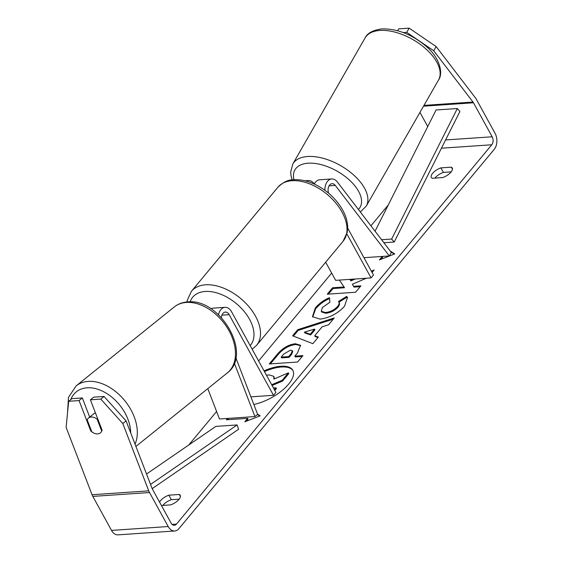 <?xml version="1.0" encoding="UTF-8"?>
<svg xmlns="http://www.w3.org/2000/svg" width="563" height="563" viewBox="0 0 563 563"><rect width="100%" height="100%" fill="white"/><g stroke="black" fill="none" stroke-linecap="round" stroke-linejoin="round"><path stroke-width="0.84" d="M221.386 317.616A6.657 4.427 -93.9 0 1 225.348 312.078A6.657 4.427 -93.9 0 1 229.169 314.675L273.498 395.31L250.894 396.852M218.521 314.759A11.415 7.593 -93.9 0 1 225.024 307.335A11.415 7.593 -93.9 0 1 231.569 311.782L275.898 392.418L273.498 395.31M234.356 363.177L254.919 416.571L257.65 414.375L235.848 357.786M210.865 308.77A11.415 7.593 -93.9 0 1 212.983 308.151L225.024 307.335M254.919 416.571L219.493 418.985L207.796 388.625M306.307 181.131A11.415 7.593 -93.9 0 1 308.348 180.554A11.415 7.593 -93.9 0 1 313.943 183.538L314.288 183.981M328.616 193.2A6.657 4.427 86.1 0 1 332.057 183.7A6.657 4.427 86.1 0 1 335.316 185.438L389.322 255.961L391.334 252.456L337.328 181.94A11.415 7.593 86.1 0 0 331.734 178.957A11.415 7.593 86.1 0 0 324.907 190.294M325.674 262.203L335.647 280.339L371.073 277.918L373.473 275.026L347.674 228.092M346.864 233.891L371.073 277.918M331.734 178.957L319.685 179.78A11.415 7.593 86.1 0 0 314.26 184.038M389.322 255.961L363.944 257.692M253.843 404.501A32.077 13.702 -28.8 0 0 288.615 384.135A32.077 13.702 -28.8 0 0 292.83 370.313A32.077 13.702 -28.8 0 0 264.033 370.834M440.913 167.88A9.515 4.061 -28.8 0 0 432.588 173.355A9.515 4.061 -28.8 0 0 431.342 177.451A9.515 4.061 -28.8 0 0 432.257 178.288L442.687 177.577A9.515 4.061 -28.8 0 0 452.258 167.999A9.515 4.061 -28.8 0 0 451.343 167.169L440.913 167.88L443.398 172.398A9.515 4.061 -28.8 0 0 435.072 177.88A9.515 4.061 -28.8 0 0 434.889 178.105M159.554 502.09A9.515 4.061 151.2 0 1 160.532 500.655A9.515 4.061 151.2 0 1 168.858 495.18L171.342 499.698L179.14 499.17M162.834 505.405A9.515 4.061 151.2 0 1 163.017 505.18A9.515 4.061 151.2 0 1 171.342 499.698M89.7 417.092L82.332 397.942L79.059 400.575L90.742 430.906A9.515 6.439 -128.8 0 0 97.709 433.89A9.515 6.439 -128.8 0 0 100.425 432.877A9.515 6.439 -128.8 0 0 102.079 430.132L90.397 399.8L93.662 397.168L104.064 396.458L126.077 420.899L152.003 488.22A5.707 3.793 86.1 0 0 152.39 489.057L171.089 523.062A5.707 3.793 86.1 0 0 174.361 525.286A5.707 3.793 86.1 0 0 176.458 524.118L491.773 144.768A5.707 3.793 86.1 0 0 492.168 136.781L473.476 102.776A5.707 3.793 86.1 0 0 472.997 102.044L433.728 50.769L406.718 32.351L403.312 32.584M352.684 279.171L350.432 280.142L349.947 279.361M372.059 272.45L374.113 269.987L371.355 271.169M339.383 280.078L344.084 286.996L332.585 287.777L327.258 294.189L355.598 292.253L360.925 285.842L353.599 286.342L352.354 284.216L366.407 278.235M322.135 326.807L314.689 335.766L318.362 337.054L312.859 343.669L292.626 335.822L297.736 329.679L334.232 317.954L328.56 324.788L322.135 326.807M168.858 495.18L179.287 494.469A9.515 4.061 151.2 0 1 180.202 495.299A9.515 4.061 151.2 0 1 170.631 504.877L161.433 505.504M152.292 488.867L152.897 488.135M188.718 445.037L216.607 411.49M258.607 360.96L331.656 273.076M370.933 225.826L388.266 204.967M390.131 250.887L394.74 253.941L379.371 259.895L382.242 256.439L382.664 257.178L380.905 259.304M246.32 421.215L248.079 419.097L247.664 418.344L244.778 421.814L260.155 415.853L257.551 414.136M247.664 418.344L226.41 419.794L227.536 418.436M295.448 343.761L300.536 345.26L297.468 353.001L294.829 356.175L302.929 355.619L297.595 362.03L269.255 363.965L277.496 354.057C282.774 347.913 288.763 344.479 295.448 343.761L295.864 344.514L300.705 345.661M346.667 296.377L347.47 297.447L344.549 306.188C337.842 313.514 329.658 317.821 319.981 319.115L312.472 316.688L315.294 307.933C319.355 303.309 324.049 299.903 329.369 297.721L329.932 302.232L322.409 307.511L321.255 311.262L325.393 312.514C330.228 311.979 334.281 309.967 337.554 306.476C339.306 304.231 339.609 302.57 338.447 301.494L346.667 296.377L347.66 297.827M339.172 302.725L338.447 301.494M126.077 420.899L122.804 423.531L148.731 490.852A11.415 7.593 86.1 0 0 149.505 492.526L168.203 526.532A11.415 7.593 86.1 0 0 174.748 530.979A11.415 7.593 86.1 0 0 178.943 528.636L494.258 149.294A11.415 7.593 86.1 0 0 495.053 133.311L476.361 99.306A11.415 7.593 86.1 0 0 475.411 97.842L436.142 46.567L433.728 50.769M451.195 171.87L443.398 172.398M406.718 32.351L409.125 28.15L398.724 28.861L397.647 30.74M409.125 28.15L436.142 46.567M82.332 397.942L71.93 398.653L68.658 401.285L66.124 427.401L92.05 494.722A11.415 7.593 86.1 0 0 92.825 496.397L111.523 530.402A11.415 7.593 86.1 0 0 118.068 534.85L174.748 530.979M79.059 400.575L68.658 401.285M427.739 126.548L419.956 112.403M122.804 423.531L100.791 399.09L90.397 399.8M100.791 399.09L104.064 396.458M91.297 430.463L90.742 430.906M179.287 494.469L180.413 496.524M451.343 167.169L452.469 169.224M266.475 375.268L269.107 374.909L273.836 376.351L273.864 379.082L288.362 372.875L282.197 380.292L271.669 384.726M274.807 390.433L276.391 388.533L275.976 387.773L274.392 389.68M273.442 387.949L275.976 387.773M282.197 380.292L282.612 381.045L272.084 385.479M282.612 381.045L288.777 373.628L288.362 372.875M293.027 370.693A32.077 13.702 -28.8 0 0 264.448 371.587M273.836 376.351L274.512 378.8M390.87 251.858L394.283 254.117M227.515 419.716L228.641 418.365M259.698 416.029L257.446 414.537M310.248 334.218L314.534 329.059L304.393 332.17L310.248 334.218L310.663 334.971L314.949 329.812L314.534 329.059M310.663 334.971L304.808 332.923L304.393 332.17M317.968 337.526L315.097 336.519L314.689 335.766M293.414 336.125L298.151 330.432L297.736 329.679M298.151 330.432L333.226 319.165M290.487 350.144L283.682 354.099L281.183 357.104L288.678 356.597L291.205 353.557L292.345 350.693L290.487 350.144M288.678 356.597L289.093 357.35L281.599 357.857L281.183 357.104M289.093 357.35L291.62 354.31L292.76 351.446L292.345 350.693M302.24 356.449L295.244 356.928L294.829 356.175M270.36 363.895L277.911 354.81C283.189 348.666 289.171 345.232 295.864 344.514M355.267 278.995L350.848 280.895L349.897 279.368M350.848 280.895L350.432 280.142M372.91 271.429L371.763 271.922M360.236 286.673L354.014 287.102L352.354 284.216M354.014 287.102L353.599 286.342M344.084 286.996L344.5 287.749L333 288.53L328.363 294.118M333 288.53L332.585 287.777M340.066 280.036L339.672 280.508M312.704 317.046L315.709 308.693C319.77 304.062 324.464 300.656 329.777 298.474M321.255 311.262L321.67 312.015L325.808 313.267C330.636 312.732 334.689 310.72 337.969 307.229C339.721 304.991 340.024 303.323 338.863 302.247M338.898 302.225L347.082 297.137M97.103 419.111A9.515 6.439 -128.8 0 0 91.213 417.042A9.515 6.439 -128.8 0 0 88.497 418.056A9.515 6.439 -128.8 0 0 87.188 419.787L91.818 431.821A9.515 6.439 -128.8 0 0 97.709 433.89A9.515 6.439 -128.8 0 0 100.425 432.877A9.515 6.439 -128.8 0 0 101.741 431.145L97.103 419.111L97.659 418.668M95.428 412.883A9.515 6.439 -128.8 0 0 93.951 413.671L88.497 418.056M152.179 488.628L238.578 429.273L237.129 424.938L215.868 426.388L146.535 474.018M150.539 484.419L237.129 424.938M394.22 242.027L391.644 239.036L457.332 108.525L459.908 111.516L394.22 242.027L383.889 242.737M391.644 239.036L381.58 239.725M457.332 108.525L436.079 109.975L375.057 231.21M229.169 314.675L221.921 315.167M335.316 185.438L329.059 185.867M292.802 164.023L365.056 37.96A42.324 22.386 29.8 0 1 379.905 30.444A42.324 22.386 29.8 0 1 424.361 47.581A42.324 22.386 29.8 0 1 438.5 80.052L366.246 206.114A42.324 22.386 -150.2 0 0 352.107 173.643A42.324 22.386 -150.2 0 0 307.651 156.507A42.324 22.386 -150.2 0 0 292.802 164.023L290.712 171.919L290.944 175.262L292.141 179.893M293.977 179.724A37.573 19.867 29.8 0 1 308.102 163.221A37.573 19.867 29.8 0 1 349.44 180.09A37.573 19.867 29.8 0 1 358.413 209.471M176.458 524.118L172.123 524.413M491.773 144.768L441.441 148.203M472.997 102.044L423.981 105.387M473.476 102.776L423.524 106.182M492.168 136.781L445.593 139.955M148.731 490.852L92.05 494.722M149.505 492.526L92.825 496.397M168.203 526.532L111.523 530.402M291.62 354.31L291.205 353.557M295.948 344.507L295.533 343.754M277.911 354.81L277.496 354.057M315.709 308.693L315.294 307.933M325.724 313.274L325.308 312.521M325.808 313.267L325.393 312.514M337.969 307.229L337.554 306.476M174.27 306.955C178.077 303.943 182.539 302.261 187.655 301.909C219.894 297.947 253.019 354.064 227.325 372.917A42.324 28.664 -128.8 0 0 228.395 329.629A42.324 28.664 -128.8 0 0 186.353 302.444A42.324 28.664 -128.8 0 0 174.27 306.955L76.111 385.908A42.324 28.664 51.2 0 1 88.201 381.39A42.324 28.664 51.2 0 1 126.365 402.714A42.324 28.664 51.2 0 1 135.029 444.151M130.693 432.898A37.573 25.441 -128.8 0 0 87.096 387.801A37.573 25.441 -128.8 0 0 70.783 399.575M277.953 187.19L191.434 291.282A42.324 25.919 39.7 0 1 222.92 287.876A42.324 25.919 39.7 0 1 255.511 316.181A42.324 25.919 39.7 0 1 256.531 345.393L343.05 241.302A42.324 25.919 -140.3 0 0 342.03 212.096A42.324 25.919 -140.3 0 0 309.439 183.784A42.324 25.919 -140.3 0 0 277.953 187.19C283.288 182.116 288.376 179.646 293.217 179.78C301.395 179.203 309.882 181.37 318.672 186.29C329.074 192.293 337.068 200.217 342.656 210.048C346.048 216.206 347.723 222.237 347.674 228.135L347.244 232.287L343.05 241.302M250.162 345.605A37.573 23.006 -140.3 0 0 249.564 319.32A37.573 23.006 -140.3 0 0 216.945 292.929A37.573 23.006 -140.3 0 0 190.104 301.845M308.348 180.554L304.963 180.786M365.056 37.96C367.407 33.055 373.065 30.043 382.045 28.91C397.189 28.65 411.778 34.357 425.811 46.018C439.098 56.849 443.771 72.873 438.5 80.052M360.348 211.998L366.246 206.114M227.325 372.917L135.915 446.445M76.111 385.908L68.461 397.415L67.553 412.623M191.434 291.282L187.233 300.368L186.979 301.965M252.168 349.25L256.531 345.393"/></g></svg>
